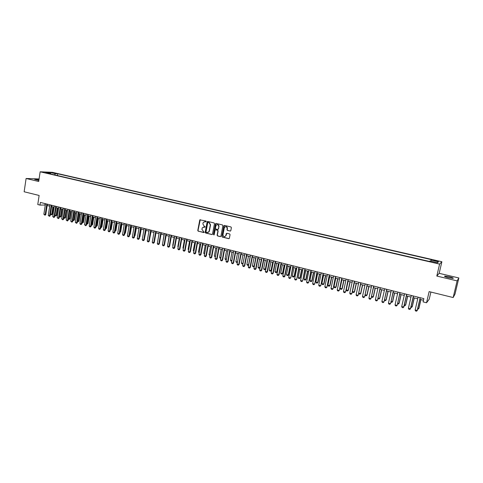 <?xml version="1.0" encoding="UTF-8"?>
<svg xmlns="http://www.w3.org/2000/svg" width="483" height="483" viewBox="0 0 483 483"><rect width="100%" height="100%" fill="white"/><g stroke="black" fill="none" stroke-linecap="round" stroke-linejoin="round"><path stroke-width="0.72" d="M206.253 221.51L205.957 221.015L199.799 219.856L197.776 230.5L198.199 231.2L204.212 232.414L201.882 229.334L202.353 227.716L205.263 226.895L204.231 226.225L202.872 223.967L203.029 223.098L203.367 222.307L206.253 221.51M449.256 276.759L444.758 276.101C444.01 276.348 445.278 276.892 448.556 277.737L453.078 278.401C453.815 278.148 452.541 277.598 449.256 276.759M38.96 179.791L34.673 179.356L38.857 180.473M436.294 260.657L434.048 260.319L438.123 261.388L436.294 260.657M230.168 231.091L230.826 230.632L231.387 227.668L230.952 226.956L224.504 225.422L223.883 225.76L221.872 236.38L222.301 237.099L228.731 238.668L229.377 238.264L230.065 234.647L229.63 233.929L226.871 233.265L226.231 233.639L225.827 235.686C224.402 237.225 223.448 236.924 222.965 234.774L224.354 227.571C225.796 226.116 226.744 226.442 227.185 228.556L226.968 229.709L227.402 230.427L230.476 231.067M39.087 178.951L26.1 178.487L24.15 191.769L39.129 195.464L37.771 204.538L39.974 205.094L40.379 202.425L423.857 298.621L423.096 301.887L426.543 302.756L429.23 299.188L430.89 292.052M457.123 280.883L458.85 277.96L439.174 273.324L436.807 276.053L457.123 280.883L453.163 297.54L429.133 291.617L426.543 302.756M436.807 276.053L439.596 264.098L40.155 171.797L52.369 172.322L441.879 261.75L439.596 264.098M26.1 178.487L38.706 181.481L40.155 171.797M214.482 223.653L214.054 222.941L207.726 221.437L207.183 221.661L205.166 232.305L205.589 233.011L211.892 234.551L212.484 234.267L214.482 223.653M216.076 223.418L222.464 224.939L222.892 225.652L220.924 236.151L220.272 236.598L217.543 235.933L217.109 235.221L217.905 230.977L217.477 230.264L215.666 229.83L215.074 230.119L214.162 234.798L213.444 234.509L215.424 223.877L216.076 223.418M458.85 277.96L455.01 294.093L453.163 297.54M52.544 172.896L56.125 173.463L52.544 172.896M430.643 261.17L431.464 259.655L57.676 173.777L55.43 173.687L54.507 174.864M430.981 260.071L438.479 261.798L437.507 262.752L429.906 261.001L429.405 261.436L48.137 173.397L50.461 173.488L45.583 172.365L50.588 172.57L55.43 173.687M439.174 273.324L441.879 261.75M39.974 205.094L45.275 205.021M47.171 205.504L49.701 206.138M51.603 206.615L54.156 207.261M56.064 207.738L58.636 208.39M60.544 208.867L63.146 209.519M65.054 210.002L67.674 210.66M69.594 211.143L72.233 211.808M74.153 212.291L76.821 212.967M78.741 213.45L81.434 214.126M83.36 214.609L86.071 215.291M87.997 215.78L90.738 216.469M92.67 216.952L95.429 217.652M97.367 218.135L100.15 218.835M102.088 219.324L104.896 220.031M106.84 220.52L109.677 221.238M111.621 221.727L114.483 222.446M116.427 222.935L119.313 223.665M121.269 224.154L124.179 224.885M126.135 225.38L129.07 226.116M129.643 234.804L130.235 234.255L129.722 234.321L131.032 226.612L133.99 227.354M135.952 227.849L138.941 228.604M140.909 229.099L143.922 229.86M145.896 230.355L148.933 231.122M150.907 231.617L153.98 232.389M155.955 232.884L159.052 233.663M161.032 234.164L164.154 234.949M166.14 235.45L169.291 236.241M171.278 236.742L174.46 237.545M176.452 238.047L179.658 238.856M181.65 239.357L184.886 240.172M186.885 240.673L190.151 241.494M192.156 242.001L195.452 242.828M197.456 243.335L200.777 244.169M202.788 244.676L206.144 245.521M208.155 246.028L211.542 246.879M213.558 247.387L216.97 248.244M218.992 248.757L222.44 249.62M224.462 250.134L227.94 251.009M229.968 251.516L233.476 252.404M235.505 252.911L239.049 253.804M241.083 254.318L244.652 255.217M246.692 255.73L250.297 256.636M252.337 257.149L255.978 258.067M258.025 258.58L261.695 259.504M263.742 260.023L267.449 260.953M269.502 261.472L273.239 262.414M275.298 262.927L279.071 263.881M281.13 264.394L284.94 265.354M286.999 265.873L290.844 266.845M292.909 267.365L296.791 268.337M298.862 268.862L302.775 269.846M304.851 270.371L308.8 271.361M310.877 271.887L314.868 272.889M316.945 273.414L320.972 274.429M323.055 274.954L327.118 275.974M329.207 276.499L333.306 277.532M335.401 278.057L339.537 279.102M341.632 279.627L345.81 280.683M347.911 281.209L352.131 282.271M354.232 282.803L358.489 283.871M362.479 284.873L360.584 293.561L358.7 293.078L360.596 284.402L364.888 285.483M367.002 286.014L371.336 287.107M373.45 287.639L377.827 288.737M379.946 289.275L384.365 290.386M386.485 290.917L390.946 292.04M393.071 292.577L397.575 293.712M399.707 294.25L404.253 295.391M406.384 295.928L410.973 297.081M413.11 297.619L417.741 298.79M419.878 299.327L423.482 300.233M45.191 203.633L44.985 204.949M57.411 175.534L57.676 173.777M50.685 173.983L50.461 173.488M50.661 173.928L50.588 172.57M438.479 261.798L437.085 262.655M205.806 221.83L204.671 221.612M203.645 226.992L204.81 227.209M200.276 219.668L198.024 230.469L198.447 231.17L203.826 232.577M207.684 221.431L205.408 232.269L205.83 232.975L212.2 234.527M208.408 222.367L207.72 222.705L206.03 231.852L206.326 232.347L207.098 232.534L208.928 231.707L209.151 231.097L210.31 224.843L208.94 222.572L208.167 222.391L208.94 222.572M207.817 232.546L209.169 231.671L209.151 231.097M209.181 222.548L210.552 224.812L209.393 231.067M215.599 229.817L217.706 230.234L218.141 230.946L217.344 235.185L217.779 235.897L220.586 236.579M216.022 223.412L213.679 234.472L213.999 234.973M218.733 226.563C218.376 224.553 217.465 224.172 215.998 225.422L215.388 228.302L215.816 229.014L217.628 229.449L218.231 229.141L218.962 226.533C218.998 225.247 218.413 224.607 217.223 224.625M217.93 229.431L218.274 228.996M218.962 226.533L218.509 228.966M225.646 226.599C226.859 226.581 227.445 227.221 227.415 228.525L227.197 229.679L227.632 230.397L230.391 231.055M224.788 236.688L225.881 235.481M226.787 233.253L226.104 235.45M224.438 225.41L222.102 236.344L222.536 237.062L229.051 238.644M50.48 213.975L51.747 214.301L52.876 206.935M52.333 214.271L51.56 214.887L51.747 214.301L52.333 214.271L53.432 207.08M51.56 214.887L50.473 214.017M46.803 204.037L45.191 214.621L45.788 214.597L45.01 215.213L43.868 214.283L45.474 203.705M47.376 204.182L45.788 214.597M43.868 214.283L45.191 214.621L45.01 215.213M54.929 215.116L56.131 215.424L57.266 208.04M56.71 215.394L55.937 216.01L56.131 215.424L56.71 215.394L57.821 208.179M55.937 216.01L54.911 215.243M59.403 216.263L60.538 216.559L61.685 209.157M61.106 216.523L60.339 217.139L60.538 216.559L61.106 216.523L62.229 209.29M60.339 217.139L59.367 216.475M63.901 217.422L64.963 217.694L66.123 210.274M65.537 217.658L64.764 218.28L64.963 217.694L65.537 217.658L66.666 210.407M64.764 218.28L63.859 217.712M68.429 218.582L69.419 218.835L70.59 211.397M69.987 218.799L69.214 219.421L69.419 218.835L69.987 218.799L71.128 211.53M69.214 219.421L68.369 218.962M51.24 205.148L49.616 215.762L50.214 215.732L49.429 216.354L48.288 215.424L49.906 204.816M51.808 205.293L50.214 215.732M48.288 215.424L49.616 215.762L49.429 216.354M55.702 206.271L54.066 216.915L54.657 216.879L53.873 217.507L52.732 216.565L54.362 205.933M56.27 206.41L54.657 216.879M52.732 216.565L54.066 216.915L53.873 217.507M60.194 207.394L58.546 218.068L59.131 218.032L58.34 218.66L57.199 217.718L58.841 207.056M60.755 207.533L59.131 218.032M57.199 217.718L58.546 218.068L58.34 218.66M64.71 208.529L63.044 219.228L63.623 219.191L62.838 219.819L61.691 218.877L63.351 208.185M65.265 208.668L63.623 219.191M61.691 218.877L63.044 219.228L62.838 219.819M72.981 219.747L73.899 219.988L75.076 212.526M74.46 219.952L73.688 220.574L73.899 219.988L74.46 219.952L75.614 212.659M73.688 220.574L72.903 220.218M69.25 209.67L67.572 220.393L68.151 220.357L67.36 220.991L66.207 220.043L67.886 209.326M69.8 209.803L68.151 220.357M66.207 220.043L67.572 220.393L67.36 220.991M77.558 220.924L78.409 221.142L79.592 213.661M78.964 221.105L78.192 221.727L78.409 221.142L78.964 221.105L80.124 213.794M78.192 221.727L77.467 221.48M73.821 210.811L72.124 221.57L72.698 221.534L71.913 222.168L70.753 221.22L72.444 210.467M74.364 210.95L72.698 221.534M70.753 221.22L72.124 221.57L71.913 222.168M82.158 222.108L82.937 222.307L84.139 214.808M83.493 222.265L82.72 222.892L82.937 222.307L83.493 222.265L84.664 214.941M82.72 222.892L82.062 222.723M78.415 211.965L76.706 222.754L77.274 222.711L76.489 223.345L75.33 222.397L77.032 211.62M78.952 212.103L77.274 222.711M75.33 222.397L76.706 222.754L76.489 223.345M86.795 223.297L87.495 223.478L88.703 215.955M88.045 223.436L87.272 224.064L87.495 223.478L88.045 223.436L89.228 216.088M87.272 224.064L86.692 223.913M83.034 213.124L81.313 223.937L81.875 223.895L81.09 224.535L80.395 224.36L79.924 223.581L81.645 212.78M83.571 213.263L81.875 223.895M79.924 223.581L81.313 223.937L81.09 224.535M91.45 224.492L92.084 224.655L93.297 217.115M92.627 224.607L91.848 225.241L92.084 224.655L92.627 224.607L93.817 217.241M91.848 225.241L91.353 225.114M87.683 214.289L85.944 225.132L86.505 225.09L85.714 225.73L84.549 224.776L86.288 213.939M88.214 214.428L86.505 225.09M84.549 224.776L85.944 225.132L85.714 225.73M96.135 225.694L96.691 225.839L97.922 218.274M97.234 225.79L96.455 226.424L96.691 225.839L97.234 225.79L98.435 218.407M96.455 226.424L96.032 226.316M92.362 215.466L90.605 226.34L91.16 226.292L90.466 226.925L89.669 226.756L89.204 225.978L90.955 215.11M92.887 215.599L91.16 226.292M89.204 225.978L90.605 226.34L90.369 226.932M100.85 226.901L101.327 227.028L102.571 219.445M101.865 226.98L101.092 227.614L101.327 227.028L101.865 226.98L103.078 219.572M101.092 227.614L100.748 227.529M97.065 216.644L95.29 227.547L95.845 227.499L95.054 228.145L94.348 227.964L93.883 227.185L95.646 216.287M97.584 216.776L95.845 227.499M93.883 227.185L95.29 227.547L95.054 228.145M105.59 228.121L105.994 228.224L107.244 220.622M106.526 228.175L105.747 228.815L106.526 228.175L107.745 220.749M101.792 217.833L100.011 228.761L100.555 228.713L99.764 229.359L99.057 229.177L98.592 228.399L100.373 217.477M102.311 217.96L100.555 228.713M98.592 228.399L100.011 228.761L99.764 229.359M106.556 219.022L104.751 229.986L105.294 229.932L104.503 230.584L103.791 230.403L103.326 229.618L105.125 218.666M107.063 219.155L105.294 229.932M103.326 229.618L104.751 229.986L104.503 230.584M111.344 220.224L109.526 231.218L110.058 231.164L109.273 231.816L108.554 231.629L108.089 230.85L109.901 219.868M111.851 220.351L110.058 231.164M108.089 230.85L109.526 231.218L109.273 231.816M110.359 229.347L110.685 229.425L111.947 221.806M111.211 229.377L110.438 230.017L111.211 229.377L112.442 221.932M115.159 230.578L116.675 222.995M115.926 230.584L115.147 231.23L115.926 230.584L117.17 223.122M119.983 231.816L121.432 224.197M120.665 231.804L119.893 232.45L120.665 231.804L121.921 224.317M116.155 221.431L114.326 232.456L114.857 232.401L114.066 233.054L113.342 232.866L112.883 232.081L114.706 221.069M116.657 221.558L114.857 232.401M112.883 232.081L114.326 232.456L114.066 233.054M124.837 233.06L126.22 225.398M124.783 233.398L125.435 233.029L126.703 225.519M124.747 233.663L125.435 233.029M121.004 222.651L119.15 233.7L119.681 233.645L118.89 234.303L118.16 234.116L117.701 233.325L119.543 222.283M121.499 222.772L119.681 233.645M117.701 233.325L119.15 233.7L118.89 234.303M130.235 234.255L131.509 226.732M125.876 223.871L124.01 234.955L124.529 234.895L123.739 235.553L123.008 235.366L122.549 234.575L124.409 223.502M126.365 223.997L124.529 234.895M122.549 234.575L124.01 234.955L123.739 235.553M134.642 235.541L135.059 235.493L136.345 227.952M134.576 235.946L135.059 235.493M130.778 225.102L128.895 236.211L129.414 236.151L128.623 236.815L127.886 236.628L127.427 235.837L129.305 224.734M131.267 225.223L129.414 236.151M127.427 235.837L128.895 236.211L128.623 236.815M139.593 236.779L139.913 236.742L141.211 229.177M139.539 237.087L139.913 236.742M135.711 226.34L133.809 237.479L134.322 237.419L133.531 238.083L132.795 237.896L132.336 237.099L134.226 225.966M136.194 226.461L134.322 237.419M132.336 237.099L133.809 237.479L133.531 238.083M144.568 238.022L146.108 230.409M140.674 227.584L138.76 238.759L139.261 238.693L138.47 239.363L137.727 239.17L137.269 238.373L139.182 227.209M141.151 227.704L139.261 238.693M137.269 238.373L138.76 238.759L138.47 239.363M149.579 239.272L151.028 231.647M145.667 228.839L143.735 240.039L144.236 239.973L143.439 240.643L142.696 240.449L142.237 239.653L144.163 228.459M146.138 228.954L144.236 239.973M142.237 239.653L143.735 240.039L143.439 240.643M154.62 240.528L155.985 232.891M150.69 230.095L148.74 241.331L149.235 241.265L148.444 241.935L147.689 241.742L147.23 240.945L149.181 229.721M151.155 230.216L149.235 241.265M147.23 240.945L148.74 241.331L148.444 241.935M159.022 233.657L157.681 241.488M164.033 234.919L162.771 242.792M169.074 236.187L167.897 244.108M167.673 244.054L167.849 244.362M155.743 231.363L153.775 242.629L154.264 242.563L153.473 243.239L152.719 243.04L152.26 242.243L154.222 230.983M156.202 231.478L154.264 242.563M152.26 242.243L153.775 242.629L153.473 243.239M160.827 232.637L158.841 243.939L159.324 243.867L158.533 244.543L157.772 244.35L157.319 243.547L159.299 232.257M161.28 232.752L159.324 243.867M157.319 243.547L158.841 243.939L158.533 244.543M165.941 233.923L163.942 245.255L164.419 245.177L163.628 245.859L162.862 245.66L162.409 244.857L164.407 233.537M166.387 234.038L164.419 245.177M162.409 244.857L163.942 245.255L163.628 245.859M174.14 237.467L172.733 245.352L173.047 245.43M172.733 245.352L172.98 245.799M171.091 235.215L169.068 246.578L169.545 246.499L168.748 247.181L167.981 246.982L167.529 246.179L169.545 234.829M171.531 235.324L169.545 246.499M167.529 246.179L169.068 246.578L168.748 247.181M179.241 238.747L177.822 246.656L178.233 246.765M177.822 246.656L178.149 247.248M176.271 236.513L174.23 247.906L174.695 247.827L173.904 248.516L173.131 248.316L172.679 247.507L174.713 236.121M176.706 236.622L174.695 247.827M172.679 247.507L174.23 247.906L173.904 248.516M184.373 240.039L182.942 247.972L183.455 248.105M182.942 247.972L183.347 248.703M181.481 237.823L179.422 249.246L179.887 249.168L179.09 249.856L178.312 249.657L177.859 248.842L179.911 237.431M181.91 237.926L179.887 249.168M177.859 248.842L179.422 249.246L179.09 249.856M188.587 250.109L188.092 249.294L188.702 249.451M189.535 241.343L188.092 249.294M186.722 239.133L184.645 250.592L185.104 250.514L184.313 251.202L183.528 251.003L183.075 250.188L185.146 238.741M187.144 239.242L185.104 250.514M183.075 250.188L184.645 250.592L184.313 251.202M193.87 251.468L193.272 250.623L193.991 250.81M194.734 242.647L193.272 250.623M199.183 252.832L198.489 251.963L199.304 252.174M199.962 243.963L198.489 251.963M204.532 254.209L203.735 253.309L204.659 253.545M205.221 245.286L203.735 253.309M191.999 240.462L189.904 251.951L190.356 251.866L189.559 252.561L188.768 252.355L188.322 251.54L190.411 240.063M192.415 240.564L190.356 251.866M188.322 251.54L189.904 251.951L189.559 252.561M197.312 241.79L195.192 253.315L195.639 253.231L194.848 253.925L194.051 253.72L193.605 252.905L195.712 241.391M197.722 241.892L195.639 253.231M193.605 252.905L195.192 253.315L194.848 253.925M202.649 243.13L200.517 254.686L200.958 254.601L200.161 255.302L199.364 255.09L198.918 254.275L201.043 242.732M203.053 243.233L200.958 254.601M198.918 254.275L200.517 254.686L200.161 255.302M209.918 255.592L209.012 254.662L210.039 254.927M210.51 246.62L209.012 254.662M208.028 244.483L205.873 256.068L206.307 255.978L205.51 256.684L204.707 256.473L204.267 255.652L206.41 244.072M208.427 244.579L206.307 255.978M204.267 255.652L205.873 256.068L205.51 256.684M215.333 256.98L214.325 256.026L215.46 256.316M215.835 247.96L214.325 256.026M213.438 245.835L211.264 257.463L211.693 257.367L210.896 258.073L210.087 257.862L209.646 257.041L211.814 245.43M213.83 245.938L211.693 257.367M209.646 257.041L211.264 257.463L210.896 258.073M220.785 258.387L220.103 258.206L219.668 257.397L220.912 257.717M221.196 249.306L219.668 257.397M218.884 247.205L216.692 258.858L217.109 258.761L216.318 259.474L215.503 259.262L215.062 258.441L217.247 246.795M219.264 247.302L217.109 258.761M215.062 258.441L216.692 258.858L216.318 259.474M226.273 259.794L225.476 259.588L225.048 258.779L226.4 259.123M226.587 250.665L225.048 258.779M224.36 248.576L222.15 260.271L222.56 260.168L221.769 260.88L220.948 260.669L220.508 259.842L222.711 248.165M224.74 248.673L222.56 260.168M220.508 259.842L222.15 260.271L221.769 260.88M231.804 261.134L230.886 260.983L230.457 260.168L231.918 260.542M232.009 252.029L230.457 260.168M229.878 249.959L227.644 261.683L228.048 261.587L227.258 262.299L226.43 262.088L225.99 261.261L228.218 249.548M230.246 250.055L228.048 261.587M225.99 261.261L227.644 261.683L227.258 262.299M237.394 262.402L236.332 262.378L235.903 261.563L237.479 261.967M237.467 253.406L235.903 261.563M237.443 262.136L237.147 262.589M235.426 251.353L233.174 263.108L233.573 263.006L232.776 263.724L231.949 263.513L231.508 262.68L233.754 250.937M235.789 251.444L233.573 263.006M231.508 262.68L233.174 263.108L232.776 263.724M242.961 254.789L241.385 262.969L243.034 263.392L244.615 255.205M243.015 263.676L242.635 264.002L243.076 263.386M242.635 264.002L241.808 263.79L241.385 262.969M241.011 252.754L238.735 264.545L239.127 264.442L238.336 265.161L237.497 264.944L237.062 264.116L239.333 252.331M241.367 252.844L239.127 264.442M237.062 264.116L238.735 264.545L238.336 265.161M248.491 256.183L246.898 264.388L248.558 264.811L250.158 256.6M248.679 264.95L248.153 265.421L248.715 264.769M248.153 265.421L247.32 265.203L246.898 264.388M246.632 254.167L244.338 265.988L244.724 265.885L243.927 266.604L243.088 266.387L242.653 265.559L244.941 253.738M246.976 254.251L244.724 265.885M242.653 265.559L244.338 265.988L243.927 266.604M254.052 257.584L252.446 265.807L254.118 266.242L255.73 258M254.378 266.236L253.702 266.845L254.39 266.157M253.702 266.845L252.869 266.634L252.446 265.807M252.289 255.585L249.971 267.443L250.351 267.334L249.554 268.059L248.709 267.842L248.28 267.008L250.586 255.157M252.627 255.67L250.351 267.334M248.28 267.008L249.971 267.443L249.554 268.059M259.655 258.991L258.031 267.244L259.715 267.673L261.339 259.413M260.071 267.564L259.293 268.282L260.071 267.564L261.665 259.498M259.293 268.282L258.453 268.065L258.031 267.244M257.982 257.01L255.646 268.91L256.014 268.796L255.223 269.526L254.372 269.303L253.937 268.47L256.268 256.582M258.314 257.095L256.014 268.796M253.937 268.47L255.646 268.91L255.223 269.526M265.288 260.409L263.652 268.687L265.342 269.122L266.984 260.838M265.698 269.007L264.913 269.725L265.698 269.007L267.298 260.917M264.913 269.725L264.068 269.508L263.652 268.687M263.712 258.447L261.357 270.383L261.72 270.263L260.923 270.999L260.065 270.776L259.637 269.937L261.985 258.019M264.038 258.532L261.72 270.263M259.637 269.937L261.357 270.383L260.923 270.999M270.957 261.834L269.309 270.136L271.011 270.577L272.666 262.269M271.355 270.462L270.577 271.18L271.355 270.462L272.973 262.341M270.577 271.18L269.725 270.963L269.309 270.136M269.478 259.896L267.099 271.863L267.461 271.748L266.664 272.478L265.801 272.255L265.372 271.416L267.745 259.462M269.798 259.975L267.461 271.748M265.372 271.416L267.099 271.863L266.664 272.478M276.662 263.271L274.996 271.597L276.711 272.038L278.383 263.706M277.049 271.923L276.27 272.647L277.049 271.923L278.685 263.784M276.27 272.647L275.413 272.424L274.996 271.597M275.286 261.351L272.883 273.354L273.233 273.233L272.442 273.97L271.573 273.746L271.144 272.907L273.541 260.917M275.594 261.43L273.233 273.233M271.144 272.907L272.883 273.354L272.442 273.97M282.41 264.72L280.726 273.07L282.452 273.511L284.137 265.155M282.784 273.39L282.006 274.121L282.784 273.39L284.433 265.227M282.006 274.121L281.142 273.897L280.726 273.07M281.13 262.818L278.709 274.857L279.047 274.73L278.256 275.473L277.381 275.25L276.958 274.404L279.373 262.378M281.432 262.897L279.047 274.73M276.958 274.404L278.709 274.857L278.256 275.473M288.188 266.175L286.491 274.549L288.23 274.996L289.933 266.616M288.55 274.869L287.771 275.606L288.55 274.869L290.217 266.682M287.771 275.606L286.908 275.382L286.491 274.549M287.011 264.292L284.565 276.367L284.904 276.24L284.107 276.988L283.225 276.759L282.803 275.914L285.242 263.851M287.307 264.37L284.904 276.24M282.803 275.914L284.565 276.367L284.107 276.988M294.008 267.636L292.293 276.034L294.044 276.487L295.759 268.083M294.358 276.361L293.579 277.097L294.358 276.361L296.037 268.15M293.579 277.097L292.704 276.874L292.293 276.034M292.933 265.777L290.79 277.761L289.999 278.51L289.112 278.28L288.689 277.429L291.152 265.33M293.217 265.849L290.79 277.761M288.689 277.429L290.464 277.888L289.999 278.51M299.865 269.116L298.138 277.538L299.895 277.991L301.627 269.556M300.203 277.864L299.424 278.6L300.203 277.864L301.899 269.623M299.424 278.6L298.548 278.371L298.138 277.538M298.892 267.274L296.725 279.289L295.928 280.043L295.035 279.808L294.618 278.963L297.099 266.827M299.17 267.347L296.725 279.289M294.618 278.963L296.405 279.422L295.928 280.043M305.757 270.595L304.012 279.047L305.787 279.5L307.538 271.048M306.089 279.367L305.31 280.11L306.089 279.367L307.798 271.108M305.31 280.11L304.423 279.886L304.012 279.047M304.894 268.777L302.69 280.828L301.899 281.583L301 281.354L300.583 280.496L303.089 268.325M305.165 268.85L302.69 280.828M300.583 280.496L302.382 280.961L301.899 281.583M311.692 272.092L309.935 280.563L311.716 281.021L313.479 272.539M312.006 280.889L311.227 281.631L312.006 280.889L313.733 272.605M311.227 281.631L310.34 281.402L309.935 280.563M310.931 270.293L308.697 282.38L307.906 283.135L307.001 282.899L306.59 282.048L309.114 269.84M311.197 270.359L308.697 282.38M306.59 282.048L308.396 282.513L307.906 283.135M317.663 273.595L315.888 282.09L317.681 282.555L319.462 274.048M317.971 282.416L317.186 283.165L317.971 282.416L319.71 274.109M317.186 283.165L316.293 282.935L315.888 282.09M317.011 271.82L314.747 283.938L313.956 284.698L313.044 284.463L312.634 283.606L315.188 271.361M317.265 271.881L314.747 283.938M312.634 283.606L314.451 284.076L313.956 284.698M323.676 275.111L321.883 283.63L323.688 284.095L325.488 275.564M323.966 283.956L323.187 284.704L323.966 283.956L325.723 275.624M323.187 284.704L322.288 284.475L321.883 283.63M329.726 276.632L327.921 285.181L329.738 285.646L331.549 277.091M330.004 285.507L329.225 286.262L330.004 285.507L331.779 277.145M329.225 286.262L328.319 286.027L327.921 285.181M335.818 278.166L333.995 286.739L335.824 287.21L337.653 278.625M336.083 287.065L335.305 287.82L336.083 287.065L337.877 278.679M335.305 287.82L334.393 287.584L333.995 286.739M341.952 279.705L340.11 288.309L341.952 288.78L343.799 280.176M342.205 288.635L341.427 289.395L342.205 288.635L344.011 280.225M341.427 289.395L340.503 289.16L340.11 288.309M348.122 281.263L346.263 289.891L348.122 290.361L349.982 281.728M348.364 290.217L347.585 290.977L348.364 290.217L350.187 281.782M347.585 290.977L346.661 290.742L346.263 289.891M354.341 282.827L352.463 291.478L354.329 291.955L356.212 283.298M354.564 291.804L353.785 292.571L354.564 291.804L356.406 283.346M353.785 292.571L352.856 292.336L352.463 291.478M323.133 273.354L320.839 285.507L320.048 286.274L319.13 286.033L318.72 285.175L321.292 272.895M323.381 273.414L320.839 285.507M318.72 285.175L320.549 285.652L320.048 286.274M329.297 274.899L326.967 287.089L326.176 287.856L325.252 287.614L324.842 286.757L327.444 274.435M329.533 274.96L326.967 287.089M324.842 286.757L326.689 287.234L326.176 287.856M335.504 276.457L333.137 288.677L332.346 289.45L331.416 289.208L331.012 288.345L333.638 275.992M335.727 276.517L333.137 288.677M331.012 288.345L332.872 288.828L332.346 289.45M341.747 278.027L339.356 290.283L338.559 291.056L337.623 290.814L337.219 289.951L339.869 277.556M341.964 278.081L339.356 290.283M337.219 289.951L339.09 290.434L338.559 291.056M348.038 279.603L345.611 291.895L344.814 292.674L343.878 292.426L343.473 291.563L346.148 279.126M348.249 279.657L345.611 291.895M343.473 291.563L345.357 292.046L344.814 292.674M354.371 281.191L351.908 293.519L351.117 294.298L350.169 294.05L349.764 293.187L352.463 280.714M354.57 281.239L351.908 293.519M349.764 293.187L351.66 293.676L351.117 294.298M360.807 293.41L360.028 294.177L360.807 293.41L362.661 284.922M360.028 294.177L359.092 293.936L358.7 293.078M360.747 282.79L358.247 295.155L357.456 295.934L356.502 295.693L356.104 294.817L358.827 282.307M360.934 282.839L358.247 295.155M356.104 294.817L358.012 295.312L357.456 295.934M365.088 294.721L366.875 295.179L368.789 286.467M367.092 295.022L366.313 295.795L367.092 295.022L368.964 286.51M366.313 295.795L365.371 295.548L365.057 294.859M367.165 284.402L364.635 296.797L363.838 297.588L362.878 297.335L362.485 296.465L365.233 283.913M367.346 284.445L364.635 296.797M362.485 296.465L364.405 296.96L363.838 297.588M371.524 296.369L373.208 296.804L375.146 288.067M373.419 296.64L372.641 297.419L373.419 296.64L375.309 288.103M372.641 297.419L371.693 297.178L371.457 296.653M373.631 286.021L371.059 298.458L370.268 299.249L369.302 298.995L368.909 298.126L371.687 285.531M373.8 286.063L371.059 298.458M368.909 298.126L370.841 298.621L370.268 299.249M377.996 298.035L379.59 298.44L381.54 289.673M379.789 298.277L379.016 299.055L379.789 298.277L381.697 289.715M379.016 299.055L377.899 298.464M380.139 287.657L377.531 300.124L376.74 300.921L375.768 300.668L375.376 299.792L378.177 287.162M380.296 287.693L377.531 300.124M375.376 299.792L377.326 300.293L376.74 300.921M384.522 299.708L386.014 300.088L387.982 291.297M386.201 299.925L385.428 300.704L386.201 299.925L388.127 291.334M385.428 300.704L384.39 300.293M386.69 289.299L384.051 301.803L383.26 302.606L382.276 302.352L381.89 301.47L384.722 288.804M386.841 289.335L384.051 301.803M381.89 301.47L383.852 301.978L383.26 302.606M391.085 301.392L392.48 301.748L394.466 292.927M392.661 301.579L391.888 302.364L392.661 301.579L394.605 292.964M391.888 302.364L390.922 302.116M393.289 290.953L390.614 303.499L389.823 304.296L388.833 304.042L388.447 303.161L391.302 290.458M393.428 290.989L390.614 303.499M388.447 303.161L390.427 303.674L389.823 304.296M397.702 303.089L398.988 303.421L400.999 294.576M399.163 303.246L398.39 304.036L399.163 303.246L401.125 294.606M398.39 304.036L397.533 303.819M399.936 292.62L397.219 305.202L396.434 306.005L395.438 305.751L395.052 304.87L397.938 292.118M400.063 292.656L397.219 305.202M395.052 304.87L397.044 305.383L396.434 306.005M404.362 304.797L405.545 305.105L407.574 296.23M404.193 305.528L404.935 305.721L405.708 304.924L407.688 296.254M406.626 294.298L403.71 307.097L403.088 307.725L402.085 307.466L401.705 306.584L404.615 293.797M401.705 306.584L403.879 306.916L406.746 294.328M411.063 306.518L412.15 306.796L414.191 297.896M410.894 307.254L411.528 307.417L412.301 306.614L414.299 297.92M413.363 295.988L410.417 308.83L409.789 309.458L408.781 309.198L408.401 308.311L411.341 295.481M408.401 308.311L410.574 308.643L413.478 296.019M417.819 308.251L418.797 308.504L420.862 299.575M417.65 308.987L418.163 309.12L418.936 308.317L420.953 299.599M420.156 297.691L417.179 310.575L416.539 311.203L415.525 310.937L415.145 310.05L418.109 297.184M415.145 310.05L417.324 310.382L420.252 297.715M54.494 173.306L54.543 172.974M444.674 276.463L444.758 276.101"/></g></svg>
